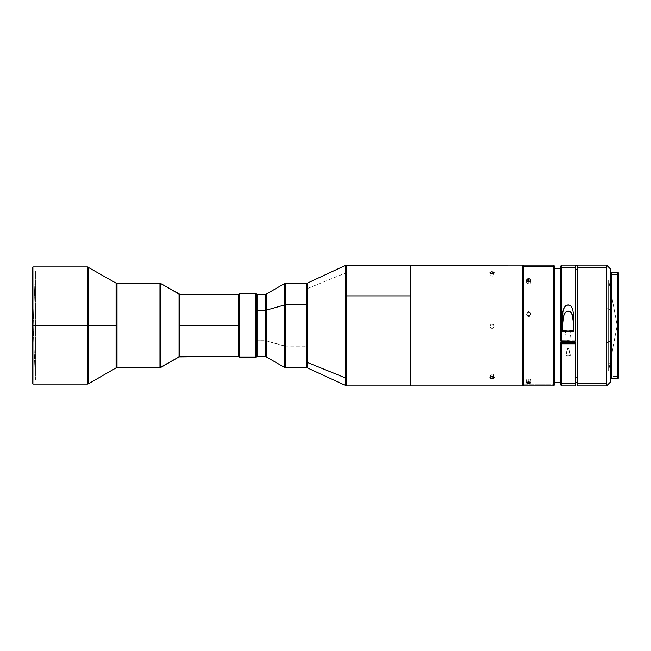 <?xml version="1.0" encoding="UTF-8"?>
<svg xmlns="http://www.w3.org/2000/svg" width="651" height="651" viewBox="0 0 651 651"><rect width="100%" height="100%" fill="white"/><g stroke="black" fill="none" stroke-linecap="round" stroke-linejoin="round"><path stroke-width="0.49" stroke-dasharray="3.25 2.44" d="M35.423 379.972L35.423 271.028L33.103 325.5L35.423 379.972L33.103 379.972L33.103 271.028L35.423 271.028L35.423 379.972L35.423 271.028L33.103 271.028L33.103 379.972L32.55 380.518L32.55 270.482L33.103 271.028L32.55 270.482L32.55 325.5L32.55 267.276L32.55 383.724L32.55 270.482L32.55 380.518L33.103 379.972L33.103 271.028L33.103 379.972L35.423 379.972L33.103 325.5L35.423 271.028L35.423 379.972M256.86 294.374L255.941 293.455L239.56 293.455L238.64 294.374M179.969 325.5L238.64 325.5L238.64 356.626L238.64 325.5L179.969 325.5L179.969 294.374L179.969 325.5M87.478 325.5L87.478 384.09L87.478 266.91L87.478 325.5L32.916 325.5L87.478 325.5M32.916 384.09L32.916 266.91L32.916 384.09M116.09 325.5L116.09 367.856L116.09 325.5L88.398 325.5L116.09 325.5L116.09 283.144L116.09 325.5M88.398 383.846L88.398 267.154L88.398 383.846M238.64 294.708L238.64 325.5L238.64 294.708L239.56 293.796L255.941 293.796L256.86 294.708L256.86 356.585M285.374 304.888L285.374 367.612L285.374 346.112L266.275 340.855L266.275 356.87L266.275 340.855L257.039 340.733L257.039 356.626L257.039 295.473L257.039 353.241L257.039 340.733L265.364 340.733L265.364 356.626L265.364 340.733L284.454 345.99L284.454 367.367L284.454 345.99L306.442 346.112L306.442 367.612L306.442 346.112L307.215 346.194L307.215 283.218L307.215 288.629L345.746 272.964L307.215 288.629L307.215 346.194L285.374 346.112L285.374 283.388M345.746 265.25L345.746 272.964L345.746 265.25M345.746 378.036L345.746 354.99A1.831 0.895 180 0 0 346.519 355.072L346.519 385.921L346.519 355.072L410.423 355.072L410.423 385.921L410.602 354.982L410.602 385.742L410.789 265.771L410.602 354.982L410.423 265.079L410.423 355.072L346.519 355.072L346.519 265.079M410.789 265.079L410.789 265.771L410.789 265.079L522.688 265.079L410.789 265.079M523.241 265.624L523.241 326.2L522.688 326.208L522.688 265.079L523.241 385.376L523.241 266.226M523.241 384.774L553.448 384.774L553.448 385.921L553.448 384.774L554.367 383.87L554.367 385.01L554.367 383.87L553.448 384.774L553.448 265.079L553.448 384.774L523.241 384.774L523.241 265.079L523.241 384.774M491.277 328.234L492.115 328.405L490.561 327.73L489.918 326.175L490.561 327.762L492.115 328.405L494.142 327.046L494.142 325.362L492.115 324.011L490.561 324.654L489.918 326.208L490.081 325.337L491.277 324.149L492.953 324.149L494.312 326.208L493.67 327.73L492.115 328.405L494.142 327.046L493.67 324.654L491.269 324.174L489.918 326.208L491.277 328.234M492.115 276.154L492.115 273.933L490.561 274.274L490.081 275.422L492.115 276.154L493.67 275.845L494.312 275.072L492.115 273.933L492.115 276.154L493.938 275.674L493.938 274.478L492.115 273.998L490.081 274.6L490.284 275.617L492.115 276.154M492.547 376.343L494.312 375.253L493.67 374.447L492.115 374.13L492.115 376.319L492.115 374.13L490.081 374.886L490.561 376.083L492.953 376.278L494.312 375.253L493.67 374.447L492.115 374.13L490.561 374.496L490.081 375.741L491.684 376.359M528.734 380.322L528.734 381.95L528.734 378.906L527.18 379.167L526.7 379.956L527.896 380.29L530.931 379.614L528.734 378.906L528.734 381.95L528.734 380.322L530.89 379.476L529.157 378.915L527.18 379.167L526.7 379.956L528.734 380.322M527.896 281.134L527.18 281.427L526.7 282.99L528.734 283.934L528.734 281.517L528.734 283.934L530.76 283.047L530.76 281.94L529.922 281.281M527.513 281.256L526.7 281.883L526.7 282.99L529.157 283.917L530.89 282.77L530.557 281.688L529.572 281.159M527.896 315.759L528.734 315.922L528.734 316.549L527.18 315.906L526.7 313.554L528.734 312.236L528.734 311.609L526.7 312.936L527.18 315.287L529.572 315.759L530.931 313.758L529.572 311.772L528.734 311.609L528.734 312.236L530.288 312.871L530.76 315.214L528.734 316.549L528.734 315.922L530.557 314.962L530.931 313.758L530.288 312.236L528.303 311.65L526.578 313.343L526.903 314.962L527.896 315.759M608.604 282.013L608.604 370.818L617.189 325.5L608.604 280.182L608.604 282.013L618.45 282.013L618.45 280.182L618.45 368.987L608.604 368.987L608.604 280.182L608.604 370.818L608.604 368.987L618.45 368.987L618.45 280.182L618.45 370.818L618.45 282.013L608.604 282.013M618.45 272.948L618.45 375.928L617.897 376.457L617.897 272.403L617.897 376.457L611.671 376.457L611.671 378.597L611.671 376.457L617.897 376.457L617.897 378.597L617.897 376.457L618.45 375.928L618.45 378.052M606.545 383.488L606.545 385.921L606.545 383.488L577.25 383.488L606.545 383.488L606.545 308.517L606.545 383.488M577.25 385.921L577.25 380.998L575.419 380.998L575.419 383.488L561.691 383.488L561.691 265.079L561.691 385.921L561.691 383.488L560.771 382.609L561.691 383.488L575.419 383.488L575.419 385.921L575.419 377.572L577.25 377.572L577.25 382.373L577.25 267.512M606.545 265.079L606.545 308.517L610.207 309.55L610.207 382.259L610.207 310.885L611.671 310.885L611.671 377.499L611.671 273.501L611.671 310.885L610.207 310.885L610.207 273.501L610.207 377.499L610.207 273.501L610.207 377.499L610.207 309.55L606.545 308.517L606.545 265.079M560.771 385.01L560.771 265.99M560.771 290.851L560.771 340.904L560.771 340.164L566.313 340.164A3.206 0.903 0 0 0 569.885 340.164L575.419 340.164L575.419 341.157L575.419 265.885L575.419 340.164L566.313 340.164L565.328 330.643L566.313 340.164L560.771 340.164L560.771 268.627L560.771 382.373L560.771 271.947M562.602 324.182L562.602 315.092L562.602 324.182M570.585 333.043L570.87 330.643L570.585 333.043M570.04 337.804L570.292 335.428L570.04 337.804M575.419 342.8L575.419 382.373L575.419 377.572L577.25 377.572L577.25 380.998L575.419 380.998L575.419 377.572L575.419 382.373L575.419 342.8M554.367 268.627L554.367 382.373L554.367 268.627M610.207 268.741L610.207 309.55L610.207 268.741M577.25 385.685L577.25 376.294M577.25 276.398L577.25 269.319M573.588 315.092L573.588 324.182M562.602 331.652L562.602 330.643L562.602 331.652M573.588 330.643L573.588 331.652M560.771 385.001L560.771 265.999M611.671 376.457L611.671 272.403L611.671 376.457M611.671 310.885L611.671 377.499L611.671 310.885M618.45 272.956L618.45 378.044M608.604 368.987L608.604 280.182L617.189 325.5L608.604 368.987M554.367 265.99L554.367 383.87L554.367 265.99M410.789 385.921L410.789 265.771L410.789 385.921M346.519 295.928L346.519 355.072A1.831 0.895 0 0 1 345.746 354.99L345.746 385.75M307.215 367.782L307.215 362.371M306.442 304.888L306.442 283.388M284.454 283.633L284.454 305.01M266.275 310.145L266.275 294.13M265.364 310.267L265.364 294.374M257.039 340.733L257.039 294.374L257.039 340.733M257.039 355.527L257.039 295.473L257.039 355.527M491.684 324.019L493.336 324.353L494.272 325.744L493.938 327.396L492.538 328.332L490.895 328.006L489.959 326.607L490.284 324.955L491.684 324.019M494.312 272.826L494.142 274.665M494.312 377.466L494.142 374.821M530.76 379.891L530.931 382.698M530.931 280.044L530.76 281.94M528.303 312.277L529.955 312.602L530.89 313.969L530.557 315.589L529.165 316.508L527.513 316.174L526.578 314.799L526.911 313.18L528.303 312.277M117.001 367.612L117.001 283.388L117.001 367.612M159.967 283.388L159.967 367.612L159.967 283.388M160.878 283.633L160.878 367.367L160.878 283.633M179.058 294.13L179.058 356.87L179.058 294.13M239.56 293.796L239.56 357.545L239.56 293.796M255.941 293.796L255.941 357.545L255.941 293.796M256.86 294.708L256.86 356.626M256.86 350.474L256.86 355.536L256.86 350.474M568.689 356.252L570.3 355.405A2.287 0.643 180 0 1 570.097 355.544A2.287 0.643 180 0 1 568.095 355.869A2.287 0.643 180 0 1 566.101 355.544A2.287 0.643 180 0 1 565.898 355.405L568.111 356.463L570.3 355.405L569.446 350.523L568.144 347.748L567.054 349.473L565.898 355.405A2.287 0.643 0 0 0 568.095 355.869A2.287 0.643 0 0 0 570.3 355.405L569.161 349.53L567.843 347.854L565.898 355.405L567.957 356.439L568.958 356.113M489.918 272.826L489.918 275.007M489.918 377.466L489.918 375.318M526.537 382.698L526.537 379.696M526.537 280.044L526.537 282.428M526.537 313.758L526.537 314.376M618.45 280.182L608.604 280.182M618.45 370.818L608.604 370.818M530.931 313.758L530.931 314.392M570.097 355.544L568.771 356.211M566.101 355.544L567.428 356.211"/><path stroke-width="0.98" d="M255.941 357.204L256.86 356.292L256.86 294.374L255.941 293.455L255.941 357.204L255.941 293.455L239.56 293.455L239.56 357.204L255.941 357.204L239.56 357.204L239.56 293.455L238.64 294.374L238.64 356.292L239.56 357.204L238.64 356.292L238.64 325.5L179.969 325.5L179.969 356.626L179.058 356.87L179.058 294.13L160.878 283.633L160.878 367.367L179.058 356.87L159.967 367.612L159.967 283.388L117.001 283.388L117.001 367.612L159.967 367.612L116.09 367.856L116.09 325.5L88.398 325.5L88.398 383.846L87.478 384.09L87.478 325.5L32.916 325.5L32.55 267.276L32.916 384.09L32.916 266.91L32.916 325.5L87.478 325.5L87.478 384.09L88.398 383.846L88.398 325.5L116.09 325.5L116.09 283.144L117.001 283.388L116.09 283.144L116.09 367.856L117.001 367.612L117.001 283.388L160.878 283.633L159.967 283.388L159.967 367.612L160.878 367.367L160.878 283.633L179.969 294.374L179.058 294.13L179.058 356.87L238.64 356.292L239.56 357.545L255.941 357.545L256.86 356.292L255.941 357.204M257.039 356.626L265.364 356.626L265.364 310.267L257.039 310.267L257.039 356.626L257.039 310.267L266.275 310.145L266.275 356.87L284.454 367.367L284.454 305.01L266.275 310.145L284.454 305.01L284.454 345.99M346.519 355.072L346.519 295.928A1.831 0.895 180 0 0 345.746 296.01L345.746 378.036L307.215 362.371L345.746 378.036L345.746 265.25L307.215 283.218L307.215 367.782L306.442 367.612L306.442 304.888L285.374 304.888L285.374 367.612L284.454 367.367M345.746 378.036L345.746 385.75L345.746 378.036M345.746 272.964L345.746 296.01A1.831 0.895 0 0 1 346.519 295.928L346.519 265.079L346.519 295.928L410.423 295.928L410.423 265.079L410.602 296.018L410.423 385.921L410.423 295.928L346.519 295.928L346.519 385.921L307.215 367.782L307.215 304.806L306.442 304.888L307.215 304.806L307.215 288.629M410.789 385.229L410.789 265.079L410.789 385.921L522.688 385.921L522.688 265.079L522.688 385.921L410.789 385.921L410.789 385.229M492.547 273.916L490.561 273.599L489.959 272.614L491.277 271.858L493.67 272.077L494.272 273.038L492.547 273.916M492.547 378.54L490.561 378.247L489.959 377.246L491.684 376.335L493.67 376.66L494.272 377.686L492.547 378.54M523.241 324.8L522.688 324.792L523.241 324.8M523.241 385.921L523.241 265.079L523.241 385.921L553.448 385.921L553.448 266.226L523.241 266.226L553.448 266.226L553.448 385.921L554.367 385.01L554.367 267.13L553.448 266.226L554.367 267.13L554.367 265.99L554.367 385.01M529.165 383.358L526.537 382.698L527.896 382.015L529.955 382.088L530.89 382.837L529.165 383.358M529.165 281.492L526.903 280.858L526.903 279.246L528.734 278.62L530.557 279.246L530.76 280.597L529.165 281.492M491.277 271.858L492.115 271.784L492.115 273.933L490.081 273.241L490.081 272.419L491.277 271.858M490.081 273.241L489.918 272.826M491.277 376.408L493.67 376.66L494.142 377.897L492.953 378.475L490.561 378.247L490.081 377.035L491.277 376.408M490.081 377.889L489.918 377.466M492.115 376.368L492.115 378.556L492.115 376.368L492.953 376.278L492.115 376.368M527.896 382.015L528.734 381.95L528.734 383.366L526.7 382.967L526.708 382.422L527.896 382.015M527.896 278.726L528.734 278.62L528.734 281.045L527.18 281.427L528.734 281.045L528.734 278.62L530.76 279.491L530.76 280.597L528.734 281.517L527.18 281.077L526.537 280.036L527.896 278.726M526.7 280.597L526.537 280.036M611.671 272.403L611.671 274.543L617.897 274.543L617.897 378.597L617.897 274.543L611.671 274.543L611.671 378.597L617.897 378.597L618.45 378.052L618.45 275.072L617.897 274.543L617.897 272.403L617.897 274.543L618.45 275.072L618.45 272.948L617.897 272.403L611.671 272.403L611.671 378.597M560.771 265.999L560.771 340.904L561.691 341.157L561.691 267.512L560.771 268.391L560.771 340.904L575.419 341.157L575.419 265.885L577.25 265.885L577.25 267.512L606.545 267.512L606.545 265.079L561.691 265.079L560.771 265.99L560.771 268.391L561.691 267.512L561.691 265.079L561.691 267.512L575.419 267.512L561.691 267.512L561.691 341.157L575.419 341.157L575.419 265.885L577.25 265.885L577.25 385.921L606.545 385.921L610.207 382.259L610.207 341.45L606.545 342.483L606.545 385.921L606.545 267.512L577.25 267.512L577.25 385.685M573.588 330.643L570.87 330.643A3.206 0.903 180 0 1 565.328 330.643L562.602 330.643L568.095 331.09L573.588 330.643L573.588 331.652L562.602 331.652L562.822 311.91L564.271 307.435L565.825 305.661L568.095 304.871L569.674 305.238L570.968 306.173L572.611 308.851L573.588 315.092L573.588 331.652L562.602 331.652L562.822 311.91L563.587 308.859L565.223 306.182L568.095 304.871L570.968 306.173L572.611 308.851L573.588 315.092L573.588 324.182L572.205 314.677L570.683 312.236L568.111 310.999L565.54 312.211L564.01 314.645L562.765 320.292L562.602 324.182L563.4 316.476L564.922 312.96L566.28 311.585L568.111 310.999L569.95 311.609L571.293 312.985L572.807 316.5L573.433 320.308L573.588 330.643L573.588 324.182M561.691 343.793L560.771 343.533L560.771 385.01L561.691 385.921L561.691 343.793L561.691 385.921L575.419 385.921L575.419 343.793L560.771 343.533L560.771 342.8L575.419 342.8L575.419 343.793L561.691 343.793M611.671 340.115L610.207 340.115L611.671 340.115M577.25 269.319L575.419 269.319L577.25 269.319L577.25 267.512M575.419 382.373L577.25 382.373L575.419 382.373M554.367 382.373L560.771 382.373L554.367 382.373M560.771 268.627L554.367 268.627L560.771 268.627M610.207 382.259L610.207 268.741L610.207 341.45L606.545 342.483L606.545 265.079L610.207 268.741M577.25 376.294L577.25 276.398M573.588 331.652L573.588 315.092M560.771 385.001L560.771 342.8L575.419 342.8L575.419 385.921M560.771 290.851L560.771 271.947M618.45 378.044L618.45 272.956M530.76 279.491L530.931 280.044M528.734 383.366L528.734 381.95L530.931 382.698L528.734 383.366M494.142 377.035L494.312 377.466M492.953 273.851L492.115 273.933L492.115 271.784L494.312 272.826L492.953 273.851M494.142 272.419L494.312 272.826M523.241 265.079L553.448 265.079L553.448 266.226L553.448 265.079L554.367 265.99M523.241 266.226L522.688 265.079L345.746 265.25M346.519 385.921L522.688 385.921L523.241 385.376M306.442 346.112L306.442 283.388L285.374 283.388L285.374 304.888L306.442 304.888L306.442 283.388L307.215 283.218M285.374 346.112L285.374 304.888L284.454 305.01L285.374 304.888L285.374 283.388L284.454 283.633L284.454 305.01L284.454 283.633L266.275 294.13L266.275 340.855M265.364 340.733L265.364 294.374L257.039 294.374L257.039 310.267L257.039 294.382M266.275 294.13L266.275 310.145L265.364 310.267L265.364 294.374L266.275 294.13M88.398 267.154L88.398 325.5L88.398 267.154L87.478 266.91L116.09 283.144M87.478 266.91L87.478 325.5L87.478 266.91L32.916 266.91M179.969 294.374L238.64 294.374L238.64 325.5L179.969 325.5L179.969 294.374L179.969 356.626M256.86 356.585L256.86 294.708M87.478 384.09L32.916 384.09M116.09 367.856L88.398 383.846M306.442 367.612L285.374 367.612M610.207 377.499L611.671 377.499M610.207 273.501L611.671 273.501M265.364 356.626L266.275 356.87"/></g></svg>
